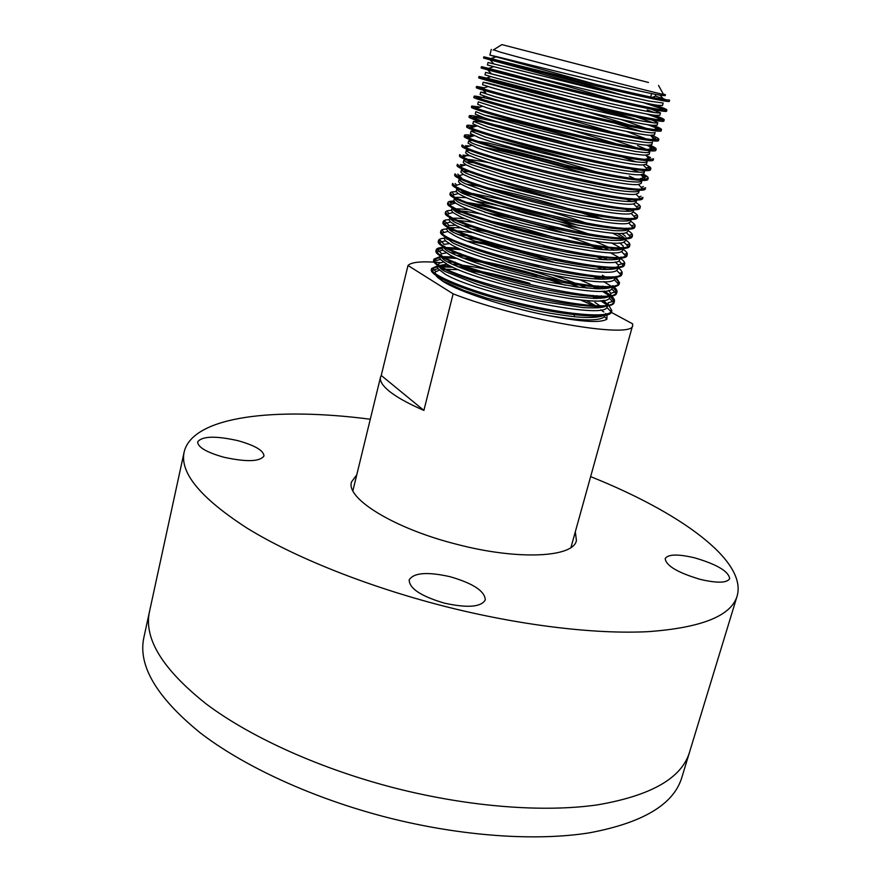 <?xml version="1.0" encoding="UTF-8"?>
<svg xmlns="http://www.w3.org/2000/svg" width="881" height="881" viewBox="0 0 881 881"><rect width="100%" height="100%" fill="white"/><g stroke="black" fill="none" stroke-linecap="round" stroke-linejoin="round"><path stroke-width="1.32" d="M370.284 419.235C276.039 406.934 192.565 415.898 184.14 452.063L149.484 611.667C143.625 638.593 162.633 669.428 206.495 704.161C250.92 737.496 321.047 769.234 396.186 788.385C469.958 807.062 544.348 812.579 597.626 804.838C651.026 795.664 681.652 778.165 689.493 752.33L681.773 777.659C673.635 804.441 642.855 822.832 589.422 832.831C536.144 841.344 461.941 836.366 388.51 817.799C313.702 798.759 244.015 766.646 199.976 732.64C156.499 697.157 137.799 665.463 143.867 637.547L149.484 611.667C143.625 638.593 162.633 669.428 206.495 704.161C250.92 737.496 321.047 769.234 396.186 788.385C469.958 807.062 544.348 812.579 597.626 804.838C651.026 795.664 681.652 778.165 689.493 752.33L737.111 596.096C747.396 560.426 678.91 511.872 590.633 476.632M575.315 531.783L576.416 540.516C573.619 557.42 518.469 560.47 457.008 544.359C394.203 528.655 345.517 498.338 351.53 481.94L356.761 474.848M694.646 557.838C677.797 553.885 667.974 554.149 665.188 558.631C666.047 565.745 677.742 572.661 700.274 579.379C717.255 583.321 727.067 583.057 729.699 578.608C728.587 571.317 716.903 564.391 694.646 557.838M450.081 576.703C427.23 571.604 413.585 572.705 409.169 579.995C409.357 588.53 421.107 596.25 444.42 603.155C467.558 608.187 481.18 607.108 485.299 599.895C484.891 591.14 473.152 583.409 450.081 576.703M237.76 440.621C215.393 435.677 202.024 436.106 197.652 441.91C197.84 447.24 206.595 452.36 223.884 457.239C246.559 462.151 259.917 461.732 263.981 455.973C263.661 450.543 254.928 445.423 237.76 440.621M184.14 452.063C179.625 472.668 200.516 497.974 246.823 527.983C293.637 556.924 366.551 586.328 443.793 606.117C519.614 625.444 595.193 634.43 648.372 631.644C701.562 627.735 731.142 615.885 737.111 596.096M663.228 93.97L665.441 94.752L665.199 95.644L660.023 95.192C639.375 91.91 527.829 64.379 498.965 57.21L489.88 55.074C488.36 54.919 569.908 76.625 622.327 92.042M665.441 94.752L663.481 94.432C652.116 92.285 531.012 60.91 500.221 52.122L493.602 49.788M650.696 97.02L651.632 93.573M605.159 314.308C603.21 317.281 590.083 318.041 579.753 317.16C571.384 316.731 546.694 312.975 534.249 310.244L487.259 298.263L463.968 290.444L443.198 281.204L437.923 277.625L443.132 281.491C458.858 291.611 505.452 307.04 545.196 314.969C580.083 321.884 600.655 323.272 606.91 319.153L606.965 315.013M608.011 304.782L606.921 307.48C601.921 320.111 474.683 292.481 444.982 274.046L437.934 268.672L437.45 266.833L439.289 263.144L443.462 262.109M438.209 265.787L446.832 264.168M452.438 264.311C461.897 264.873 474.121 266.69 489.109 269.784M566.879 292.217L572.276 294.331M586.239 300.443L599.135 307.744M610.291 296.445L614.068 301.104L608.22 302.734L608.22 304.033C607.438 307.425 597.968 308.438 583.101 307.59L540.273 301.181L505.375 292.933L477.447 284.596L445.577 271.656C441.568 269.784 439.057 267.406 438.022 264.498M447.625 261.888L455.389 262.219M576.758 293.692L580.964 295.498M609.982 295.377L609.355 298.252C603.584 310.112 477.028 282.361 447.372 264.465L440.379 259.399L439.762 257.483L440.346 255.138L441.744 253.772L446.282 252.858M440.577 256.437L442.042 255.776M456.38 255.358L469.551 256.911M523.325 268.639C544.469 274.432 563.091 280.643 579.191 287.272M610.511 295.3C609.2 297.36 603.683 298.395 593.959 298.395L573.19 296.578L540.967 290.972L506.311 282.669L479.297 274.608C465.003 269.905 450.356 263.617 447.966 262.075C443.947 260.247 441.403 257.935 440.346 255.138M450.918 252.759L460.08 253.376M553.642 275.401C566.406 279.695 574.599 282.68 586.9 288.131M613.209 285.752L611.788 288.979C605.247 300.08 479.374 272.218 449.762 254.873L442.846 250.094L442.086 248.101L442.912 245.259M442.956 247.065L444.784 246.383M597.979 285.918L599.223 286.6M613.165 285.763C612.042 287.856 606.624 288.858 596.922 288.781L576.394 286.909L543.995 281.226L497.534 269.652C477.271 263.97 454.233 254.884 450.356 252.462C446.315 250.667 443.76 248.431 442.669 245.755M619.288 283.253L619.211 283.869C618.22 290.851 575.15 286.71 525.77 274.652C475.927 262.571 436.26 246.867 438.264 241.559L439.938 240.117L444.222 244.4L449.2 243.608M615.235 278.352L614.211 279.673C606.921 290.014 481.731 262.053 452.151 245.248L445.323 240.744L444.42 238.696L444.894 236.791M445.346 237.672L445.929 237.418M465.432 237.65L476.742 239.324M554.204 258.717L564.236 262.031M614.564 277.504C614.013 278.473 604.63 279.618 596.25 278.969C584.764 278.33 562.023 274.74 542.784 270.544L508.877 262.252L483.151 254.62C468.604 249.874 455.213 244.279 452.757 242.837L444.993 236.857M458.12 234.577L471.324 236.119M571.152 262.02L577.771 264.454M617.801 268.969L616.645 270.335C608.595 279.916 484.098 251.856 454.552 235.59L447.834 231.373L446.755 229.269L447.911 226.164M447.768 228.256L448.638 227.948M450.554 227.595L461.104 227.805M470.806 228.983L485.618 231.505M543.621 245.832L558.356 250.38M599.664 266.15L606.282 269.575M615.379 261.976L618.132 264.884L618.451 266.624C617.801 269.531 608.408 270.082 593.574 268.815L550.658 261.778L536.661 258.684L503.205 250.061L473.24 240.579L455.158 233.179C451.094 231.45 448.484 229.357 447.339 226.902M618.132 264.884L623.968 263.21L624.365 265.093C623.517 271.535 580.469 266.866 530.946 254.763C480.971 242.649 441.062 227.441 442.923 222.684L444.949 221.307L449.222 225.602L455.411 225.14M462.151 225.558L471.236 226.681M567.023 250.821L575.117 253.64M621.061 257.021L619.068 260.952C610.28 269.773 486.477 241.647 456.964 225.91L450.367 221.968L449.09 219.81L450.488 216.605M450.202 218.829C452.46 217.948 457.536 217.959 465.454 218.851M498.228 224.622L548.434 237.65M600.071 256.118L607.78 259.895M621.017 257.208C620.411 259.994 611.04 260.424 596.206 259.058L567.694 254.73L518.138 243.519L475.718 230.745L457.569 223.488C453.484 221.803 450.852 219.787 449.684 217.442M478.141 218.323L523.182 228.223L571.097 242.44M606.833 256.789L609.542 258.221M619.651 242.87L623.054 245.865L623.605 247.759L622.955 250.127L621.49 251.526C611.965 259.609 488.856 231.406 459.386 216.208L452.911 212.519L451.435 210.328L452.03 207.949L453.142 207.046M452.658 209.37C455.268 208.544 461.159 208.753 470.333 209.997M484.836 212.387C510.209 217.266 537.41 224.325 566.45 233.586M600.104 245.953L609.123 250.138M623.605 247.759C623.021 250.424 613.672 250.733 598.849 249.268L570.326 244.808L541.859 238.773L508.304 230.194L478.196 220.889L459.981 213.786C455.884 212.123 453.241 210.185 452.03 207.949M486.863 210.394L500.992 213.345M549.678 225.965L564.919 230.657M594.367 241.064L607.681 246.834M626.215 237.738L625.543 240.667L623.913 242.066C613.65 249.389 491.235 221.153 461.798 206.484L455.477 203.048L453.792 200.824L454.387 198.434L455.895 197.487M457.382 199.58L460.367 199.558M476.015 201.331C501.895 205.372 547.211 216.946 580.161 228.377M599.653 235.645L604.201 237.551M626.193 238.299C624.288 240.238 622.316 240.689 611.249 240.37L591.371 238.057L558.521 231.934L523.292 223.554L494.968 215.581L462.415 204.04C458.296 202.421 455.62 200.549 454.387 198.434M456.821 197.333L466.357 197.63M499.351 203.434L537.619 212.905L579.169 225.58M608.22 236.769L611.711 238.41M628.759 228.058L628.131 231.185L626.336 232.562C615.345 239.147 493.635 210.867 464.232 196.716L458.076 193.534L456.16 191.287L456.743 188.897L458.759 187.95M628.781 228.807C626.909 230.635 624.948 231.042 613.903 230.602L594.025 228.157L561.164 221.924L525.88 213.532L483.184 201.099L464.838 194.272C460.719 192.686 458.021 190.902 456.743 188.897M608.364 226.582L612.372 228.355M631.259 218.345L630.741 221.671L628.759 223.025C617.041 228.862 496.025 200.56 466.666 186.937L460.686 183.986L458.516 181.728L459.111 179.339L461.787 178.436M464.133 180.803L468.428 181.145M596.635 214.391L602.879 216.737M631.391 219.292C630.917 221.571 621.623 221.516 606.822 219.732L578.277 214.898L528.479 203.478L485.684 191.166L467.282 184.481C463.142 182.929 460.411 181.211 459.111 179.339M494.77 183.248L529.151 191.386L565.613 201.639M633.703 208.599L633.34 212.134L631.181 213.444C618.737 218.543 498.437 190.23 469.11 177.125L463.318 174.405L460.895 172.147L461.49 169.747L465.047 168.954M462.91 171.377L473.339 172.136M634.001 209.744C633.56 211.903 624.288 211.726 609.498 209.832L580.942 204.866L552.365 198.621L518.579 190.098L488.195 181.2L469.727 174.669C465.564 173.15 462.822 171.509 461.49 169.747M606.954 205.68L612.405 207.828M463.869 160.122C465.234 161.774 467.998 163.337 472.172 164.813L505.132 175.539L533.699 183.292L569.115 191.739L612.174 199.91C626.964 201.903 636.214 202.212 636.611 200.174L635.961 202.575L633.593 203.819C620.444 208.191 500.849 179.878 471.555 167.28L465.972 164.791L463.274 162.533L463.869 160.122L467.15 159.472C468.24 159.219 480.85 160.97 490.486 163.029M465.664 161.851L479.319 163.381M605.016 194.866L611.513 197.289M466.258 150.486C467.657 152.017 470.443 153.503 474.628 154.946L493.228 161.179L523.766 169.879L557.651 178.38L614.861 189.955C629.64 192.058 638.868 192.487 639.243 190.582L638.582 192.983L636.016 194.15C622.151 197.807 503.271 169.493 474.022 157.413L468.648 155.144L465.664 152.898L466.258 150.486L472.723 150.244M477.854 153.404L487.149 155.067M468.648 140.817C470.08 142.226 472.899 143.636 477.095 145.046L495.761 151.125L538.941 162.985L574.467 171.476L607.427 178.226L627.272 181.343C638.229 182.389 640.135 182.213 641.875 180.957L641.214 183.369L638.428 184.448C623.869 187.378 505.694 159.098 476.478 147.523L468.053 143.229L468.648 140.817L472.403 140.475L487.92 142.997L552.993 158.943L596.734 172.026M484.825 144.847C507.577 149.098 551.132 160.188 586.052 171.112M471.049 131.115L485.255 137.029L541.573 152.787L591.68 164.472L620.257 169.956C635.025 172.28 644.209 172.962 644.507 171.31L643.846 173.722L640.839 174.702C625.576 176.916 508.128 148.669 478.945 137.601L470.454 133.549L471.049 131.115L475.057 130.961L484.143 132.425M495.155 137.139C517.565 142.017 543.786 148.823 573.806 157.545M588.64 159.538L601.734 163.668M473.46 121.391L487.755 127.018L544.216 142.557L579.83 151.091L632.668 161.454C643.593 162.743 645.487 162.655 647.15 161.641L646.489 164.064L643.24 164.912C627.294 166.41 510.573 138.218 481.422 127.646L472.855 123.825L473.46 121.391L477.711 121.435L499.186 125.708L553.037 139.363L593.827 151.202M649.804 151.939L649.143 154.362L645.652 155.078C629.012 155.882 513.017 127.745 483.911 117.669L475.266 114.09L475.872 111.645L484.528 115.169L534.216 129.1L582.528 140.85L635.388 151.466C646.291 152.876 648.163 152.842 649.804 151.939L647.249 149.715L652.997 147.942L655.464 149.539M484.319 115.103C503.238 118.693 550.372 130.652 589.433 142.414M543.181 126.864L580.601 137.315M486.4 107.658L477.689 104.321L478.295 101.866L505.958 110.643L536.848 118.825L585.237 130.586L628.417 139.749C643.152 142.414 652.27 143.471 652.469 142.215L651.797 144.649L648.053 145.2C630.73 145.31 515.473 117.25 486.4 107.658M610.148 138.791L636.886 147.898M505.54 107.361L554.545 120.08M480.718 92.064L495.309 96.8L552.178 111.711L587.957 120.29L640.828 131.401C651.698 133.064 653.559 133.119 655.134 132.458L654.462 134.903L650.453 135.289C632.459 134.705 517.929 106.722 488.9 97.626L480.112 94.52L480.718 92.064L485.783 92.791L481.665 88.463L483.295 88.805M634.628 136.72L641.797 139.341M626.358 131.357L650.894 140.685M647.095 117.768L657.81 122.679L657.138 125.124L652.854 125.333C634.188 124.056 520.396 96.172 491.4 87.571L482.546 84.697L483.151 82.241L488.503 83.221L581.614 107.823M586.702 111.777L640.861 128.571M657.81 122.679C657.689 123.67 648.614 122.36 633.891 119.475L542.145 98.198L483.151 82.241M621.028 119.497L652.59 130.564M644.606 106.535L660.486 112.867L659.814 115.323L655.244 115.323C635.906 113.374 522.874 85.6 493.911 77.473L484.979 74.852L485.596 72.385L551.759 89.565M625.565 113.308L653.449 122.833M660.486 112.867C657.644 113.825 635.212 109.387 593.188 99.564L485.596 72.385M488.041 62.496L596.14 89.223L649.055 101.084L663.173 103.033L662.501 105.5L657.633 105.279C637.635 102.659 525.351 75.006 496.432 67.352L487.424 64.974L488.041 62.496L492.27 63.597M511.454 71.207C542.949 79.532 599.62 95.071 632.723 105.335M605.423 314.264L604.498 316.675C599.08 321.499 579.313 320.937 545.196 314.969M594.928 302.425L602.175 307.348M596.811 295.675L601.051 298.285M603.782 300.289L607.593 305.112M601.371 295.807L604.322 297.932M600.435 287.283L602.89 288.77M602.967 286.149L606.425 288.483M608.628 290.356L610.698 293.296L610.764 294.717M601.69 277.515L604.641 279.2M612.416 285.862L612.647 286.446M602.307 275.246L604.443 276.436M617.196 266.745L617.702 267.681M609.751 247.847L614.178 250.259M621.821 247.495L622.691 248.64M617.041 233.245C621.612 235.668 624.365 237.694 625.301 239.324M621.689 233.245L625.499 236.328M626.215 228.102L627.834 229.82M628.274 218.334L629.75 219.578M630.234 208.511L631.985 209.81M632.029 198.632L634.111 199.998M636.093 198.82L636.644 200.042M629.232 176.079L637.943 180.198M635.928 168.458L639.551 170.187M642.656 169.207L644.286 170.573M636.379 158.128L640.839 160.067M644.507 159.208L646.654 160.672M637.525 145.541L647.249 149.715M647.183 109.971L654.759 112.669M648.471 82.473L501.862 44.612L648.471 82.473M381.242 375.46L380.526 377.156C379.634 380.856 382.321 385.349 388.587 390.646C396.109 396.879 407.881 403.465 423.893 410.403L381.242 375.46L407.991 265.489C411.405 261.954 422.263 261.007 440.555 262.648M574.115 316.675L574.941 313.603M423.893 410.403L453.12 293.847L407.991 265.489M610.885 312.138L632.69 323.878L632.668 325.331C634.705 339.416 522.609 320.673 453.12 293.847M606.216 314.099L605.621 313.504M603.87 311.984L600.787 309.837M597.494 307.876L595.071 306.566M592.461 305.233L580.458 299.936M461.534 268.22C481.555 270.996 504.339 276.039 529.877 283.352C506.96 277.262 486.323 273.044 467.976 270.676M458.594 269.707L447.052 269.289M444.52 269.399L442.218 269.608M439.245 270.148L435.963 271.634C434.377 273.055 435.027 275.048 437.923 277.625M655.343 94.322L655.552 96.139L652.281 97.351M655.552 96.139L667.104 100.104M660.023 95.192L664.153 99.663L669.604 100.104L669.263 101.337C669.78 102.978 626.975 93.43 576.196 81.085L483.559 58.047L605.423 91.404M643.13 102.559L662.413 108.991L666.565 111.182C667.005 113.109 624.177 103.87 573.465 91.536C522.312 79.136 480.365 68.046 481.114 67.936L546.672 84.961M646.489 113.913L660.067 118.759L663.878 121.005C664.23 123.23 621.38 114.277 570.756 101.965C519.669 89.576 477.865 78.211 478.68 77.814L532.168 91.007M582.121 104.696L628.417 118.351M647.612 124.639L657.722 128.505L661.191 130.795C661.455 133.306 618.605 124.662 568.047 112.361C517.037 99.993 475.355 88.364 476.247 87.659L481.665 88.463M576.416 112.988L601.481 120.234M651.698 136.632L658.514 140.553C658.702 143.361 615.83 135.002 565.349 122.723C514.416 110.367 472.866 98.474 473.824 97.472L474.132 96.249C472.976 93.871 571.009 118.649 624.343 136.037M478.945 98.022L479.881 98.198M595.985 128.56L612.691 133.604M646.577 145.112L652.997 147.942M650.024 145.211C654.275 147.05 656.334 148.338 656.18 149.076L655.838 150.288C655.949 153.393 613.055 145.321 562.651 133.053C511.795 120.719 470.377 108.561 471.412 107.262L473.769 107.207M477.062 108.418L476.236 107.57L477.777 107.823M607.229 141.918L619.354 145.772M645.189 155.067L650.619 157.644L644.859 159.406M652.898 159.274L653.184 160.001C653.206 163.381 610.302 155.618 559.975 143.361C509.185 131.049 467.899 118.627 469 117.019L470.652 116.788M477.711 121.435L473.549 117.107L499.153 122.316M614.013 154.087L636.269 161.917M646.114 167.974L648.24 167.324L650.519 169.692C650.464 173.359 607.549 165.87 557.288 153.635C506.586 141.334 465.421 128.659 466.6 126.754L467.844 126.424M471.787 127.58L470.872 126.633L473.615 126.996M618.154 165.551L625.598 168.183M641.555 174.647L645.839 176.993L640.058 178.744M647.722 178.656L647.876 179.35C647.733 183.303 604.807 176.101 554.623 163.877C503.987 151.598 462.954 138.658 464.199 136.467L471.555 136.533M620.609 176.541L626.688 178.821M638.428 184.448L642.634 188.93L645.564 187.774L645.233 188.975C645.013 193.214 602.075 186.298 551.958 174.086C501.399 161.829 460.499 148.636 461.809 146.147L462.613 145.706M466.787 146.896L465.575 145.651L469.518 146.037M642.535 197.917L642.601 198.577C642.304 203.104 599.344 196.474 549.315 184.272C498.822 172.037 458.043 158.58 459.43 155.805L460.102 155.331M464.287 156.521L462.943 155.144L470.201 155.849M626.644 199.403L631.501 201.628M639.936 207.509L639.969 208.158C639.595 212.96 596.624 206.617 546.66 194.437C496.245 182.213 455.598 168.502 457.052 165.441L457.624 164.945M461.776 166.113L460.334 164.626L466.49 165.055M622.228 207.839L629.684 211.319M637.337 217.067L637.348 217.717C636.897 222.794 593.915 216.726 544.029 204.557C493.679 192.355 453.153 178.391 454.684 175.044L455.191 174.537M487.744 178.281L503.525 181.673M621.634 217.915L624.794 219.413M634.749 226.604L634.738 227.243C634.21 232.595 591.206 226.813 541.397 214.656C491.124 202.476 450.72 188.259 452.316 184.625L452.768 184.096M466.908 184.327C494.472 187.73 558.091 203.929 597.461 218.356M620.698 227.871L623.462 229.258M632.151 236.108L632.14 236.747C631.523 242.374 588.519 236.868 538.776 224.732C488.57 212.563 448.297 198.093 449.96 194.172L450.367 193.644M462.877 193.391L479.539 195.89M577.595 221.351L586.548 224.38M619.497 237.738L621.92 239.037M629.574 245.59L629.541 246.217C628.847 252.12 585.832 246.9 536.155 234.764C486.037 222.618 445.874 207.905 447.603 203.698L447.977 203.17M451.744 204.205L450.015 202.454L454.508 202.245M466.269 203.302C477.491 204.799 491.697 207.575 508.877 211.616M618.077 247.517L620.224 248.739M626.986 255.049L626.942 255.666C626.182 261.844 583.145 256.889 533.545 244.786C483.493 232.65 443.462 217.684 445.257 213.202L445.61 212.662M455.895 211.682L466.39 212.795M585.733 243.795L600.159 249.411M616.502 257.23L618.407 258.386M619.475 273.286L621.501 272.703L621.843 273.881M618.132 267.758C621.149 270.015 622.471 271.866 622.107 273.319L621.777 274.498C620.863 281.204 577.804 276.799 528.358 264.718C478.449 252.627 438.661 237.165 440.588 232.132L440.885 230.954C441.205 229.809 443.187 229.137 446.832 228.961M449.773 230.073L473.956 232.804M589.136 264.895L593.618 266.745M615.301 278.121L619.035 282.184L617.14 282.724M446.92 239.269L449.475 239.313M467.613 241.174C494.208 245.325 523.909 252.605 556.737 263.023M593.75 276.843L598.673 279.101M603.672 281.612L612.174 286.821M612.791 287.294L616.546 291.655L610.698 293.296M616.722 292.613L616.645 293.219C615.577 300.465 572.496 296.6 523.193 284.541C473.427 272.482 433.881 256.547 435.941 250.953L437.461 249.51L442.064 248.574M444.167 248.464L462.151 249.752M590.017 285.224L597.648 288.803M602.152 291.159L609.817 296.071M614.068 301.104L614.178 301.941M610.126 297.051L610.61 295.289C613.561 297.723 614.828 299.749 614.409 301.379L614.09 302.546C612.945 310.057 569.853 306.456 520.616 294.419C470.917 282.372 431.503 266.194 433.628 260.336L434.994 258.893L439.729 257.781M441.491 257.648L457.316 258.452M467.326 259.785C488.173 263.045 511.332 268.419 536.782 275.918M550.361 280.136L565.283 285.235M589.841 295.19L596.437 298.428M600.512 300.652L607.427 305.278M610.247 310.894L611.568 310.53L611.535 311.841C610.324 319.616 567.221 316.29 518.05 304.264C468.428 292.239 429.124 275.808 431.327 269.685L431.569 269.123M435.963 271.634L432.538 268.253L437.428 266.954M438.892 266.822L452.933 267.24M664.153 99.663C641.654 96.183 517.048 65.282 490.882 58.542L483.867 56.802C482.37 56.45 570.756 79.808 626.094 96.15M653.691 104.63C662.457 107.493 666.873 109.277 666.906 109.96L661.774 109.762C639.87 106.997 513.315 75.623 487.964 68.564L481.422 66.703C480.751 66.207 533.688 79.841 584.676 94.234M654.054 115.169C660.882 117.569 664.263 119.1 664.208 119.772L659.395 119.805C638.086 117.779 509.581 85.931 485.068 78.53L478.989 76.581C477.436 75.05 589.378 104.156 639.188 120.51M653.273 125.366C658.878 127.481 661.631 128.879 661.521 129.573L657.017 129.815C636.313 128.527 505.87 96.216 482.193 88.474L476.555 86.426L484.341 87.77M599.609 118.428L641.236 131.467M651.841 135.366C656.642 137.304 658.977 138.625 658.845 139.341L654.627 139.782C634.551 139.264 502.159 106.469 479.341 98.375L474.132 96.249M656.18 149.076L652.237 149.693C632.8 149.957 498.448 116.699 476.511 108.231L471.709 106.039L480.233 107.042M571.229 130.036L628.395 147.534M653.184 160.001L653.515 158.789L649.837 159.571C631.06 160.639 494.748 126.897 473.714 118.054L469.298 115.807C469.628 115.169 474.672 115.852 484.44 117.845M622.944 155.816L630.598 158.514M645.729 164.626C649.341 166.377 651.048 167.665 650.861 168.48L647.447 169.394C629.32 171.277 491.058 137.073 470.939 127.844L466.897 125.543C467.117 124.959 470.212 125.168 476.18 126.181M625.389 166.839L639.232 172.258M643.383 174.218C646.808 175.969 648.405 177.279 648.207 178.138L645.046 179.184C627.602 181.904 487.369 147.226 468.185 137.601L464.496 135.256C464.739 134.584 467.866 134.716 473.879 135.652M491.785 139.088C516.684 144.484 545.405 151.95 577.914 161.465M626.611 177.499L631.699 179.515M642.634 188.93C625.884 192.499 483.691 157.347 465.465 147.314L462.107 144.947L461.809 146.147M482.799 147.039C507.819 151.818 552.64 163.282 588.365 174.482M642.601 198.577L642.932 197.377L640.234 198.632C624.177 203.059 480.013 167.434 462.756 156.994L459.728 154.604L459.43 155.805M635.939 202.641C639.099 204.502 640.553 205.945 640.3 206.969L637.822 208.29C622.493 213.598 476.346 177.499 460.08 166.641L457.349 164.24L457.052 165.441M633.373 212.024C636.511 213.94 637.954 215.438 637.679 216.517L635.41 217.915C620.808 224.115 472.679 187.543 457.426 176.255L454.981 173.843L454.684 175.044M630.818 221.373C633.935 223.345 635.355 224.908 635.069 226.054L632.999 227.485C619.134 234.599 469.022 197.553 454.783 185.825L452.614 183.424L452.316 184.625M472.15 183.876L479.782 185.164M580.975 211.451L603.177 219.226M628.263 230.701C631.369 232.727 632.767 234.346 632.459 235.557L630.576 237.022C617.471 245.061 465.366 207.542 452.173 195.362L450.257 192.983C450.521 192.08 452.493 191.651 456.193 191.717M460.014 191.926L466.688 192.653M472.712 193.534L509.119 200.945M545.746 210.438C563.366 215.427 579.28 220.481 593.475 225.602M612.108 232.958L624.188 239.015M625.719 240.006C628.803 242.088 630.179 243.762 629.86 245.039L628.164 246.515C615.819 255.501 461.721 217.497 449.585 204.866L447.9 202.509C448.176 201.551 450.136 201.066 453.781 201.066M461.985 201.595L492.402 206.738M560.547 224.435L595.578 236.317M611.304 242.848L622.283 248.673M623.186 249.279C626.248 251.426 627.602 253.155 627.272 254.488L625.741 255.975C614.167 265.908 458.076 227.43 447.019 214.336L445.555 212.024C445.841 211 447.801 210.449 451.424 210.383M453.891 210.416C460.675 210.68 470.124 211.947 482.248 214.226M518.347 222.243L530.296 225.349M568.311 236.582C582.099 241.064 593.992 245.458 603.992 249.786M610.247 252.638L620.224 258.221M620.653 258.529C623.693 260.732 625.036 262.527 624.684 263.915L623.319 265.39C612.537 276.282 454.431 237.341 444.476 223.763L443.22 221.494C443.517 220.415 445.489 219.81 449.123 219.688M451.072 219.666L474.617 222.32M494.56 226.175L551.528 240.965M592.88 255.204L603.419 259.686M622.107 273.319L620.896 274.762C610.918 286.633 450.797 247.22 441.943 233.168L440.885 230.954M450.499 228.928L453.594 229.071M593.563 265.467L602.56 269.487M616.072 277.317L619.53 282.702L618.473 284.089C609.311 296.963 447.163 257.065 439.443 242.528L438.551 240.381C438.892 239.169 440.885 238.443 444.542 238.211M445.72 238.145L447.185 238.123M474.98 241.196C495.871 244.852 518.722 250.358 543.544 257.704M597.285 277.185L601.481 279.2M613.11 286.149C616.083 288.505 617.372 290.477 616.964 292.051L616.039 293.384C607.714 307.271 443.539 266.899 436.965 251.856L436.238 249.786C436.591 248.508 438.595 247.726 442.251 247.429M443.154 247.374L458.263 248.123M495.937 254.719L539.271 265.963M580.017 279.806L600.214 288.825M604.223 291.027L609.52 294.463M614.409 301.379L613.617 302.646C606.117 317.545 439.905 276.689 434.498 261.15L433.915 259.157L439.971 256.635M440.654 256.569L453.968 256.955M462.536 257.935C491.73 262.153 523.887 270.115 559.006 281.821M593.045 295.443L598.794 298.395M602.428 300.476L606.833 303.427M608.43 304.716L611.855 310.685L611.183 311.852C606.172 318.052 566.043 314.462 520.792 303.615C475.057 292.734 436.128 277.581 432.064 270.412L431.613 268.518L437.703 265.809M438.253 265.754L450.026 265.853M457.481 266.558L473.229 268.87M581.042 299.992L587.616 302.943M489.88 55.074L491.29 49.391M501.862 44.612L493.151 50.063M352.896 490.728L380.526 377.156M570.943 547.519L632.668 325.331M660.915 100.412L664.748 99.201M493.988 64.027L489.913 59.721M656.719 110.775L662.413 108.991M491.246 73.641L487.149 69.313M654.363 120.532L660.067 118.759M485.442 79.995L484.396 78.894M651.995 130.278L657.722 128.505M649.627 140.002L655.365 138.229M475.057 130.961L472.723 128.538M472.403 140.475L470.575 138.581M469.287 137.249L468.218 136.148M641.137 187.334L643.438 186.629M469.771 149.979L468.428 148.603M638.67 196.97L641.038 196.265M467.15 159.472L466.313 158.602M636.214 206.595L638.626 205.879M633.78 216.186L636.203 215.471M461.963 178.425L457.735 174.097M631.358 225.767L633.769 225.051M456.765 185.208L455.147 183.567M628.957 235.315L631.325 234.621M454.255 194.723L452.581 193.016M626.556 244.841L628.88 244.169M624.188 254.345L626.435 253.695M449.233 213.654L447.482 211.892M444.189 232.485L442.438 230.723M441.744 253.772L437.461 249.51M436.635 260.512L434.994 258.893M658.536 85.424L663.481 94.432M437.934 268.672L432.064 270.412M606.921 307.48L611.183 311.852M440.379 259.399L434.498 261.15M609.355 298.252L613.617 302.646M442.846 250.094L436.965 251.856M611.788 288.979L616.039 293.384M445.323 240.744L439.443 242.528M614.211 279.673L618.473 284.089M447.834 231.373L441.943 233.168M616.645 270.335L620.896 274.762M450.367 221.968L444.476 223.763M619.068 260.952L623.319 265.39M452.911 212.519L447.019 214.336M621.49 251.526L625.741 255.975M455.477 203.048L449.585 204.866M623.913 242.066L628.164 246.515M458.076 193.534L452.173 195.362M626.336 232.562L630.576 237.022M460.686 183.986L454.783 185.825M628.759 223.025L632.999 227.485M463.318 174.405L457.426 176.255M631.181 213.444L635.41 217.915M465.972 164.791L460.08 166.641M633.593 203.819L637.822 208.29M468.648 155.144L462.756 156.994M636.016 194.15L640.234 198.632M471.346 145.453L465.465 147.314M474.077 135.729L468.185 137.601M640.839 174.702L645.046 179.184M476.819 125.972L470.939 127.844M643.24 164.912L647.447 169.394M479.583 116.182L473.714 118.054M645.652 155.078L649.837 159.571M482.381 106.348L476.511 108.231M648.053 145.2L652.237 149.693M485.189 96.481L479.341 98.375M650.453 135.289L654.627 139.782M488.03 86.58L482.193 88.474M652.854 125.333L657.017 129.815M490.893 76.636L485.068 78.53M655.244 115.323L659.395 119.805M493.778 66.67L487.964 68.564M657.633 105.279L661.774 109.762M496.697 56.648L490.882 58.542M606.91 319.153L604.498 316.675M483.559 58.047L483.867 56.802M666.565 111.182L666.906 109.96M481.114 67.936L481.422 66.703M663.878 121.005L664.208 119.772M478.68 77.814L478.989 76.581M661.191 130.795L661.521 129.573M476.247 87.659L476.555 86.426M658.514 140.553L658.845 139.341M471.412 107.262L471.709 106.039M469 117.019L469.298 115.807M650.519 169.692L650.861 168.48M466.6 126.754L466.897 125.543M647.876 179.35L648.207 178.138M464.199 136.467L464.496 135.256M639.969 208.158L640.3 206.969M637.348 217.717L637.679 216.517M634.738 227.243L635.069 226.054M632.14 236.747L632.459 235.557M449.96 194.172L450.257 192.983M629.541 246.217L629.86 245.039M447.603 203.698L447.9 202.509M626.942 255.666L627.272 254.488M445.257 213.202L445.555 212.024M624.365 265.093L624.684 263.915M442.923 222.684L443.22 221.494M619.211 283.869L619.53 282.702M438.264 241.559L438.551 240.381M616.645 293.219L616.964 292.051M435.941 250.953L436.238 249.786M433.628 260.336L433.915 259.157M611.535 311.841L611.855 310.685M431.327 269.685L431.613 268.518"/></g></svg>
